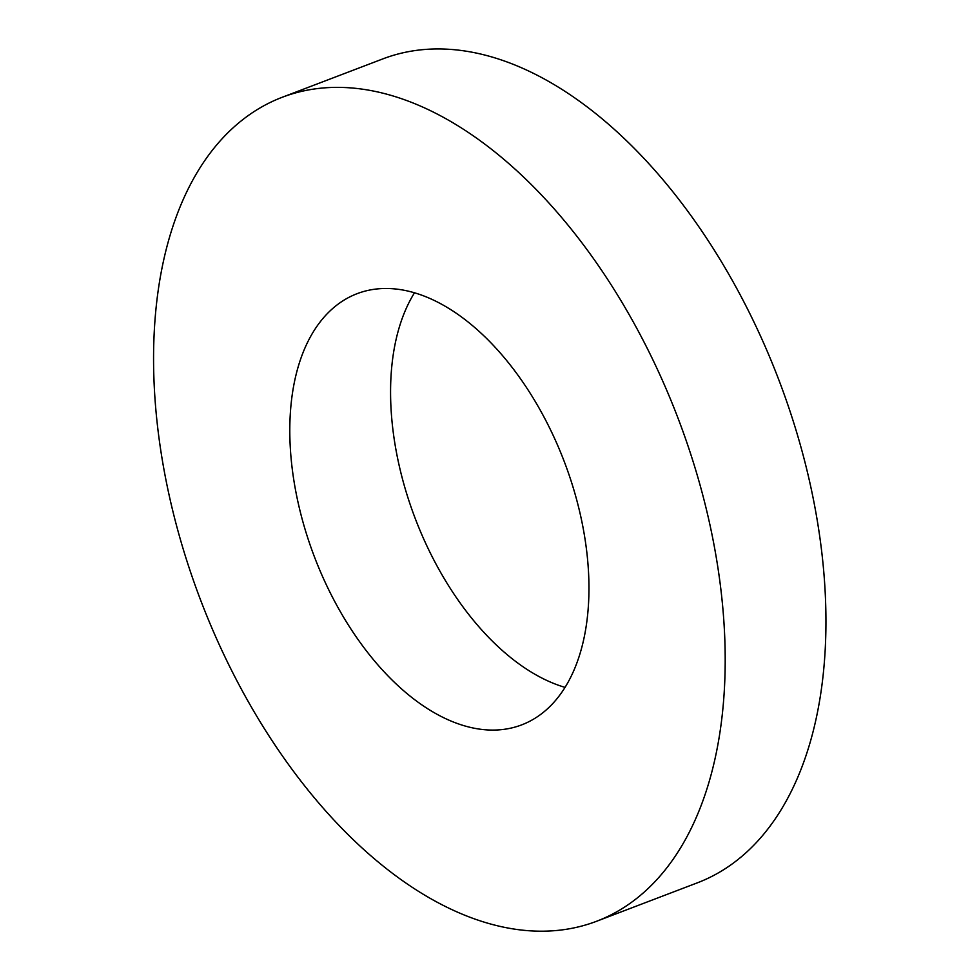 <?xml version="1.0" encoding="UTF-8"?>
<svg xmlns="http://www.w3.org/2000/svg" width="980" height="980" viewBox="0 0 980 980"><rect width="100%" height="100%" fill="white"/><g stroke="black" fill="none" stroke-linecap="round" stroke-linejoin="round"><path stroke-width="1.47" d="M334.817 306.716A230.766 133.684 69.1 0 1 357.149 293.657A230.766 133.684 69.1 0 1 564.284 461.641A230.766 133.684 69.1 0 1 521.605 724.906A230.766 133.684 69.1 0 1 322.922 577.367A230.766 133.684 69.1 0 1 334.817 306.716M414.503 292.763A230.766 133.684 -110.9 0 0 415.226 518.494A230.766 133.684 -110.9 0 0 564.995 687.372M239.586 122.206A440.963 255.437 69.1 0 1 282.24 97.265A440.963 255.437 69.1 0 1 678.05 418.252A440.963 255.437 69.1 0 1 596.514 921.298A440.963 255.437 69.1 0 1 216.862 639.377A440.963 255.437 69.1 0 1 239.586 122.206M282.24 97.265L382.996 58.837A440.963 255.437 69.1 0 1 778.806 379.836A440.963 255.437 69.1 0 1 697.258 882.87L596.514 921.298"/></g></svg>
